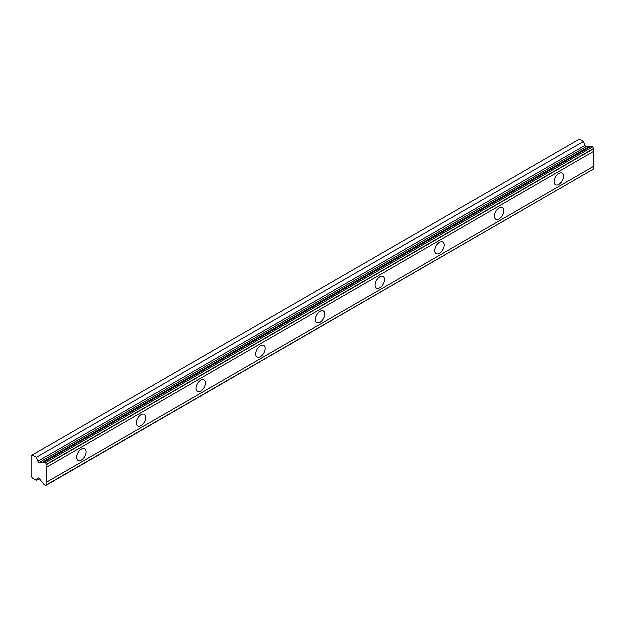 <?xml version="1.0" encoding="UTF-8"?>
<svg xmlns="http://www.w3.org/2000/svg" width="625" height="625" viewBox="0 0 625 625"><rect width="100%" height="100%" fill="white"/><g stroke="black" fill="none" stroke-linecap="round" stroke-linejoin="round"><path stroke-width="0.94" d="M558.938 184.516A6.68 3.859 120 0 0 563.305 178.625A6.68 3.859 120 0 0 562.273 173.273A6.68 3.859 120 0 0 558.938 173.602A6.68 3.859 120 0 0 554.57 179.492A6.68 3.859 120 0 0 555.594 184.844A6.68 3.859 120 0 0 558.938 184.516M81.484 460.172A6.68 3.859 120 0 0 85.844 454.281A6.68 3.859 120 0 0 84.82 448.93A6.68 3.859 120 0 0 81.484 449.258A6.68 3.859 120 0 0 77.117 455.148A6.68 3.859 120 0 0 78.141 460.5A6.68 3.859 120 0 0 81.484 460.172M141.164 425.711A6.68 3.859 120 0 0 145.531 419.828A6.68 3.859 120 0 0 144.508 414.469A6.68 3.859 120 0 0 141.164 414.805A6.68 3.859 120 0 0 136.797 420.688A6.68 3.859 120 0 0 137.82 426.047A6.68 3.859 120 0 0 141.164 425.711M200.844 391.258A6.68 3.859 120 0 0 205.211 385.367A6.68 3.859 120 0 0 204.188 380.016A6.68 3.859 120 0 0 200.844 380.344A6.68 3.859 120 0 0 196.477 386.234A6.68 3.859 120 0 0 197.508 391.586A6.68 3.859 120 0 0 200.844 391.258M260.523 356.797A6.68 3.859 120 0 0 264.891 350.914A6.68 3.859 120 0 0 263.867 345.555A6.68 3.859 120 0 0 260.523 345.891A6.68 3.859 120 0 0 256.164 351.773A6.68 3.859 120 0 0 257.188 357.133A6.68 3.859 120 0 0 260.523 356.797M320.211 322.344A6.68 3.859 120 0 0 324.57 316.453A6.68 3.859 120 0 0 323.547 311.102A6.68 3.859 120 0 0 320.211 311.43A6.68 3.859 120 0 0 315.844 317.32A6.68 3.859 120 0 0 316.867 322.672A6.68 3.859 120 0 0 320.211 322.344M379.891 287.883A6.68 3.859 120 0 0 384.258 282A6.68 3.859 120 0 0 383.234 276.641A6.68 3.859 120 0 0 379.891 276.977A6.68 3.859 120 0 0 375.523 282.859A6.68 3.859 120 0 0 376.547 288.219A6.68 3.859 120 0 0 379.891 287.883M439.57 253.43A6.68 3.859 120 0 0 443.938 247.539A6.68 3.859 120 0 0 442.914 242.188A6.68 3.859 120 0 0 439.57 242.516A6.68 3.859 120 0 0 435.211 248.406A6.68 3.859 120 0 0 436.234 253.758A6.68 3.859 120 0 0 439.57 253.43M499.258 218.969A6.68 3.859 120 0 0 503.617 213.086A6.68 3.859 120 0 0 502.594 207.727A6.68 3.859 120 0 0 499.258 208.062A6.68 3.859 120 0 0 494.891 213.945A6.68 3.859 120 0 0 495.914 219.305A6.68 3.859 120 0 0 499.258 218.969M39.375 462.57A1.406 0.812 60 0 1 38.867 462.437A1.406 0.812 60 0 1 38.008 461.367L36.492 457.453L32.422 455.109L31.25 455.781L31.25 476.047L32.422 478.078L36.492 480.43L38.008 478.266A1.406 0.812 60 0 1 38.164 478.117A1.406 0.812 60 0 1 39.375 478.633L42.781 482.914A2.32 1.344 60 0 1 44.039 484.492L45.711 485.75L46.664 484.922A2.32 1.344 60 0 1 46.664 482.281L46.664 467.344A2.32 1.344 60 0 1 46.664 464.711L45.711 462.781L44.039 462.102A2.32 1.344 60 0 1 43.828 462.281A2.32 1.344 60 0 1 42.781 462.227L39.375 462.57L586.453 146.719A1.406 0.812 -120 0 1 585.953 146.586A1.406 0.812 -120 0 1 585.094 145.508L583.578 141.602L579.508 139.25L32.422 455.109M44.039 462.102L591.117 146.25L592.797 146.922L593.75 148.859A2.32 1.344 60 0 0 593.75 151.492L46.664 467.344M46.664 485.195L593.75 169.062A2.32 1.344 60 0 1 593.75 166.43L593.75 151.492M590.648 146.523A2.32 1.344 -120 0 1 589.867 146.375L586.453 146.719M46.664 464.711L593.75 148.859M593.75 166.43L46.664 482.281M593.75 169.062L46.664 484.922M39.445 478.727L36.492 480.43M583.578 141.602L36.492 457.453M589.867 146.375L42.781 462.227M46.664 464.43L593.75 148.578M45.711 462.781L592.797 146.922M591.555 146.203L44.469 462.063M585.094 145.508L38.008 461.367"/></g></svg>
